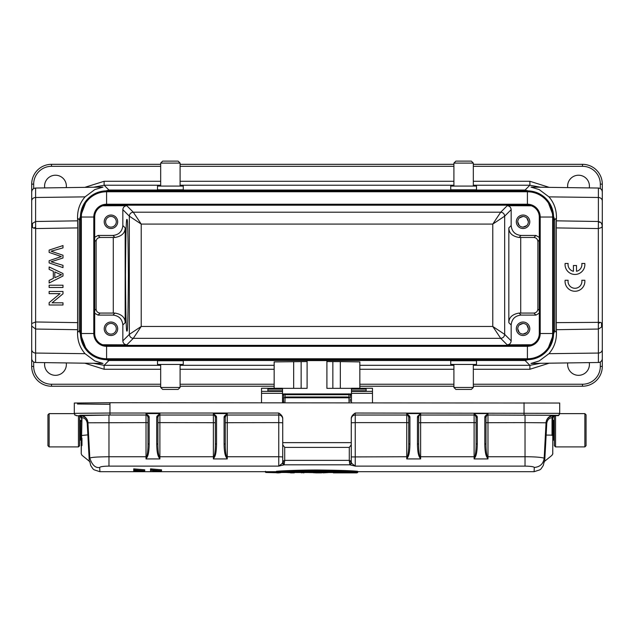<?xml version="1.0" encoding="UTF-8"?>
<svg xmlns="http://www.w3.org/2000/svg" width="634" height="634" viewBox="0 0 634 634"><rect width="100%" height="100%" fill="white"/><g stroke="black" fill="none" stroke-linecap="round" stroke-linejoin="round"><path stroke-width="0.95" d="M517.701 221.781C518.026 218.54 519.809 216.757 523.05 216.432C526.291 216.757 528.074 218.54 528.399 221.781C528.074 225.015 526.291 226.798 523.05 227.131C519.809 226.798 518.026 225.015 517.701 221.781L519.27 225.561M523.05 227.131L526.83 225.561M528.399 221.781L526.83 217.993M523.05 216.432L519.27 217.993M517.701 328.769C518.026 325.527 519.809 323.744 523.05 323.419C526.291 323.744 528.074 325.527 528.399 328.769C528.074 332.002 526.291 333.785 523.05 334.118C519.809 333.785 518.026 332.002 517.701 328.769L519.27 332.549M523.05 334.118L526.83 332.549M528.399 328.769L526.83 324.98M523.05 323.419L519.27 324.98M539.296 313.117L535.952 315.098L521.069 315.098L519.04 313.069L533.931 313.069C536.253 312.76 537.577 311.445 537.894 309.107L537.894 241.435C537.584 239.105 536.261 237.782 533.931 237.473L519.04 237.473L521.069 235.452L535.952 235.452L539.296 237.425M531.3 205.788L507.2 205.709C509.593 205.955 510.909 207.278 511.162 209.664L511.162 225.546L508.833 227.875C508.896 233.074 512.296 236.276 519.04 237.473M519.04 313.069C512.296 314.274 508.896 317.468 508.833 322.674L511.162 324.996L511.162 340.878C510.909 343.263 509.593 344.587 507.2 344.841L531.3 344.753M110.95 216.432A5.349 5.349 0 0 1 116.299 221.781A5.349 5.349 0 0 1 110.95 227.131A5.349 5.349 0 0 1 105.601 221.781A5.349 5.349 0 0 1 110.95 216.432M523.05 215.045A6.736 6.736 0 0 1 529.786 221.781A6.736 6.736 0 0 1 523.05 228.517A6.736 6.736 0 0 1 516.314 221.781A6.736 6.736 0 0 1 523.05 215.045M511.162 225.546C511.789 231.521 515.093 234.818 521.069 235.452M511.162 209.664L504.672 216.162L504.672 334.38L492.784 326.462L492.784 224.079L504.664 216.162C504.41 213.777 503.087 212.461 500.709 212.2L492.784 224.079L141.216 224.079L141.216 326.462L133.291 338.342L500.709 338.342L507.2 344.841M110.95 323.419A5.349 5.349 0 0 1 116.299 328.769A5.349 5.349 0 0 1 110.95 334.118A5.349 5.349 0 0 1 105.601 328.769A5.349 5.349 0 0 1 110.95 323.419M102.7 344.753L126.8 344.841L133.291 338.342C130.937 338.057 129.613 336.741 129.328 334.38L141.216 326.462L492.784 326.462L500.709 338.342C503.063 338.057 504.387 336.741 504.672 334.38L511.162 340.878M523.05 322.032A6.736 6.736 0 0 1 529.786 328.769A6.736 6.736 0 0 1 523.05 335.505A6.736 6.736 0 0 1 516.314 328.769A6.736 6.736 0 0 1 523.05 322.032M521.069 315.098C515.093 315.724 511.789 319.021 511.162 324.996M507.2 205.709L500.709 212.2L133.291 212.2L141.216 224.079L129.328 216.162L129.328 334.38L122.837 340.878L122.837 324.996C122.211 319.021 118.907 315.724 112.931 315.098L98.048 315.098L94.704 313.259M94.704 237.282L98.048 235.452L112.931 235.452L114.96 237.473L100.069 237.473C97.684 237.726 96.36 239.042 96.106 241.435L96.106 309.107C96.36 311.5 97.684 312.816 100.069 313.069L114.96 313.069C121.704 314.274 125.104 317.468 125.167 322.674L125.167 227.875L122.837 225.546L122.837 209.664C123.091 207.278 124.407 205.955 126.8 205.709L102.7 205.788M527.409 359.676L527.409 345.411A11.887 11.887 0 0 0 539.296 333.524L553.561 333.524A26.152 26.152 0 0 1 527.409 359.676L106.591 359.676A26.152 26.152 0 0 1 80.439 333.524L80.439 217.026L94.704 217.026A11.887 11.887 0 0 1 106.591 205.139L527.409 205.139A11.887 11.887 0 0 1 539.296 217.026L539.296 333.524A11.887 11.887 0 0 1 527.409 345.411L106.591 345.411A11.887 11.887 0 0 1 94.704 333.524L94.704 217.026A11.887 11.887 0 0 1 106.591 205.139L106.591 204.227L527.409 204.227A12.791 12.791 0 0 1 540.2 217.026L539.296 217.026A11.887 11.887 0 0 0 527.409 205.139L527.409 191.777A25.249 25.249 0 0 1 552.658 217.026L540.2 217.026L540.2 333.524A12.791 12.791 0 0 1 527.409 346.315L106.591 346.315A12.791 12.791 0 0 1 93.8 333.524L93.8 217.026A12.791 12.791 0 0 1 106.591 204.227L106.591 191.777L527.409 191.777L527.409 190.874A26.152 26.152 0 0 1 553.561 217.026L552.658 217.026L552.658 333.524A25.249 25.249 0 0 1 527.409 358.765L106.591 358.765A25.249 25.249 0 0 1 81.342 333.524L81.342 217.026A25.249 25.249 0 0 1 106.591 191.777L106.591 190.874L527.409 190.874M110.95 215.045A6.736 6.736 0 0 1 117.686 221.781A6.736 6.736 0 0 1 110.95 228.517A6.736 6.736 0 0 1 104.214 221.781A6.736 6.736 0 0 1 110.95 215.045M110.95 322.032A6.736 6.736 0 0 1 117.686 328.769A6.736 6.736 0 0 1 110.95 335.505A6.736 6.736 0 0 1 104.214 328.769A6.736 6.736 0 0 1 110.95 322.032M114.96 237.473C121.704 236.276 125.104 233.074 125.167 227.875M112.931 235.452C118.907 234.818 122.211 231.521 122.837 225.546M126.8 344.841C124.407 344.587 123.091 343.263 122.837 340.878M160.679 364.463L160.679 387.445L162.661 389.427L178.114 389.427L180.096 387.445L180.096 364.463M473.321 387.445L453.904 387.445L455.886 389.427L471.339 389.427L473.321 387.445L473.321 364.463M126.935 330.75C126.253 333.896 125.762 315.407 125.484 275.275C125.762 235.135 126.253 216.646 126.935 219.8C127.624 216.646 128.108 235.135 128.385 275.275C128.108 315.407 127.624 333.896 126.935 330.75M80.439 217.026A26.152 26.152 0 0 1 106.591 190.874M553.561 333.524L553.561 217.026M453.904 387.445L453.904 364.463M157.509 364.463L183.266 364.463L183.266 360.754L157.509 360.754L157.509 364.463M450.734 364.463L476.491 364.463L476.491 360.754L450.734 360.754L450.734 364.463M602.3 349.524L602.3 324.41L602.3 349.524A3.962 3.535 180 0 1 598.393 353.059L598.353 323.38L600.406 322.349L601.555 322.983L602.3 324.41L602.3 366.412A19.812 19.812 0 0 1 582.487 386.225L473.321 386.225M453.904 386.225L359.843 386.225M274.157 386.225L180.096 386.225M160.679 386.225L51.512 386.225A19.812 19.812 0 0 1 31.7 366.412L31.7 226.132L32.445 227.558L35.663 228.565L77.728 227.907L77.562 332.446C77.396 340.609 79.884 347.686 85.043 353.677L94.807 360.952L103.017 363.44L35.607 362.497A3.962 3.962 0 0 1 31.7 358.535M473.321 186.079L473.321 163.096L471.339 161.115L455.886 161.115L453.904 163.096L453.904 186.079M66.269 362.925A10.897 10.897 0 0 1 55.475 375.328A10.897 10.897 0 0 1 44.729 362.632M589.271 362.632A10.897 10.897 0 0 1 578.525 375.328A10.897 10.897 0 0 1 567.731 362.925M549.187 363.187L529.881 369.273L473.321 369.273M160.679 369.273L104.119 369.273L84.813 363.187M598.353 323.38L598.337 228.565L601.563 227.543L602.3 226.132L602.3 324.41L601.555 327.112L601.555 322.983M160.679 164.325L51.512 164.325A19.812 19.812 0 0 0 31.7 184.137L31.7 226.132L31.7 210.884L31.7 226.132L32.445 223.43L35.607 221.496L35.647 227.162L33.594 228.2M32.072 326.375L35.607 329.046L77.649 329.704M600.43 222.193L598.393 222.257L598.393 221.496L600.43 222.193L601.563 223.437L602.3 226.132L602.3 184.137A19.812 19.812 0 0 0 582.487 164.325L473.321 164.325M531.015 363.44L539.209 360.944L548.957 353.677C554.116 347.686 556.604 340.609 556.438 332.446L556.351 329.704L598.393 329.046L601.555 327.112M602.3 358.535A3.962 3.962 0 0 1 598.393 362.497L598.393 353.059L548.957 353.677M180.096 186.079L180.096 163.096L178.114 161.115L162.661 161.115L160.679 163.096L160.679 186.079M473.321 163.096L453.904 163.096M93.475 363.306L104.119 365.311L160.679 365.311M77.728 322.635L35.663 321.977L32.072 323.372M35.647 227.162L35.607 362.497M473.321 365.311L529.881 365.311L540.453 363.314M556.351 329.704L556.272 322.635L600.414 322.349M556.272 322.635L556.272 227.907L598.337 228.565L598.393 222.257M602.3 201.018L602.3 192.007C602.07 189.621 600.77 188.306 598.393 188.044L530.983 187.101L539.193 189.59L548.957 196.865L598.393 197.483A3.962 3.535 0 0 1 602.3 201.018M453.904 164.325L180.096 164.325M180.096 163.096L160.679 163.096M77.562 332.446L79.218 330.782L86.684 350.483M92.905 355.809L108.929 360.5L525.071 360.5L529.881 365.311L529.881 369.273M102.985 187.101L94.791 189.598L85.043 196.865C79.884 202.856 77.396 209.933 77.562 218.104L77.728 227.907M552.8 330.782L554.782 330.782L547.332 350.459M540.231 356.316L525.071 360.5L525.071 359.676M556.272 227.907L556.351 220.838L598.393 221.496L598.393 188.044M44.729 187.918A10.897 10.897 0 0 1 55.475 175.222A10.897 10.897 0 0 1 66.269 187.616M567.731 187.616A10.897 10.897 0 0 1 578.525 175.222A10.897 10.897 0 0 1 589.271 187.918M476.491 186.079L450.734 186.079L450.734 189.788L476.491 189.788L476.491 186.079M81.2 330.782L79.218 330.782L79.218 219.76L86.668 200.082M93.769 194.234L108.929 190.042L525.071 190.042L540.231 194.226M84.813 187.355L104.119 181.276L104.119 185.231L93.547 187.236M547.332 200.082L554.782 219.76L554.782 330.782L556.438 332.446M552.8 219.76L554.782 219.76L556.438 218.104L556.351 220.838M556.438 218.104C556.604 209.933 554.116 202.856 548.957 196.865M540.525 187.236L529.881 185.231L529.881 181.276L549.187 187.355M183.266 186.079L157.509 186.079L157.509 189.788L183.266 189.788L183.266 186.079M160.679 387.445L180.096 387.445M62.996 245.556L49.127 250.105L49.127 252.419L61.324 256.564L49.127 260.717L49.127 262.912L62.996 267.619L62.996 265.337L51.069 261.787L62.996 257.99L62.996 255.256L51.069 251.215L62.996 247.878L62.996 245.556M58.891 273.793L61.538 274.72L54.825 277.724L54.825 271.915L58.891 273.793M62.996 273.547L49.127 266.962L49.127 269.371L53.327 271.257L53.327 278.429L49.127 280.434L49.127 283.018L62.996 275.996L62.996 273.547M62.996 287.487L62.996 285.221L49.127 285.221L49.127 287.487L62.996 287.487M62.996 293.804L62.996 291.466L49.127 291.466L49.127 293.645L60.032 293.645L49.127 302.656L49.127 304.994L62.996 304.994L62.996 302.814L52.107 302.814L62.996 293.804M568.119 263.459A6.934 6.934 0 0 0 573.429 271.304L573.429 265.519L576.504 265.519L576.504 271.304A6.934 6.934 0 0 0 581.814 263.459L584.81 263.459A9.906 9.906 0 0 1 574.967 274.451A9.906 9.906 0 0 1 565.116 263.459L568.119 263.459M584.81 280.26A9.906 9.906 0 0 1 574.967 291.252A9.906 9.906 0 0 1 565.116 280.26L568.119 280.26A6.934 6.934 0 0 0 574.967 288.28A6.934 6.934 0 0 0 581.814 280.26L584.81 280.26M553.561 420.366L552.769 421.158L552.769 439.386L554.354 440.178L554.354 445.726L554.354 415.769L554.354 420.366L553.561 420.366L553.561 440.17M552.769 422.347L552.769 417.877M81.231 439.378L81.231 438.189M81.231 421.158L80.439 420.366L80.439 440.178L81.231 439.386M346.172 397.764L346.172 396.987A3.962 0.658 0 0 1 348.922 397.169M283.715 401.37L283.715 402.725L283.715 401.37A3.962 0.658 180 0 0 283.564 401.544L283.564 397.637A3.962 0.658 0 0 1 283.715 397.463M285.078 397.122A3.962 0.658 0 0 1 287.527 396.987L287.527 397.764M346.172 396.987L287.527 396.987M283.564 401.544L283.564 402.725M274.316 472.481L357.101 472.481C341.306 470.88 292.702 470.872 276.915 472.481L357.6 472.179C341.433 470.523 292.567 470.523 276.4 472.179L276.4 471.308C281.084 470.832 298.86 470.016 317 470.008C338.001 470.222 351.537 470.658 357.6 471.308L357.6 472.179M272.549 472.615L274.514 472.164M271.209 472.306L272.747 472.298M135.779 470.357L133.734 470.357L133.734 471.387L141.533 470.967L135.779 470.967L135.779 470.19M144.726 470.832L144.718 469.794L133.734 468.859L133.734 469.881L144.726 470.832L133.734 471.387M135.779 470.705L141.54 470.705L133.734 469.881M150.543 469.881L161.535 470.84L150.543 471.593L158.5 470.793L150.543 470.198L150.535 468.859L161.527 469.81L161.535 470.84M150.535 470.571L150.535 471.593M150.535 469.168L150.535 470.198M150.543 471.387L150.535 470.357L155.124 470.293M299.137 472.544L287.21 472.481M333.001 472.544L328.674 472.544M308.52 472.544L304.249 472.544M301.174 472.544L297.061 472.544M276.4 472.544L276.4 471.696L99.887 471.696L94.078 469.802L92.929 468.835L90.702 465.475L90.012 462.479M343.319 472.481L347.321 472.481M355.222 472.481L357.647 472.56L356.712 472.885L333.389 472.877L335.418 472.481M357.647 472.56L357.647 471.696M356.712 472.885L354.826 472.877M351.537 472.671L343.517 472.877M339.142 472.671L333.389 472.877M335.822 472.877L339.158 472.393M347.131 472.877L351.482 472.393M318.625 472.56L313.545 472.758L318.656 472.877M323.76 472.409L328.436 472.568L323.261 472.861L328.895 472.243M323.982 472.734L308.782 472.568M308.821 472.568L308.362 472.243M303.932 472.568L301.491 472.568L303.932 472.885L304.249 472.243M301.491 472.885L301.174 472.481M294.263 472.877L281.147 472.251M279.61 472.346L279.293 472.885L276.844 472.885L276.527 472.409M280.981 472.568L276.527 472.243M297.061 472.243L293.986 472.243M265.488 471.696L265.488 472.164L276.4 472.425M341.235 471.981L292.781 471.981M285.593 472.306L348.407 472.306L286.306 471.981M282.724 461.996L282.724 444.814L284.706 447.398L349.294 447.398L349.294 460.371L350.642 460.95L349.516 462.717L349.873 464.817L351.656 463.359L351.181 461.536L351.141 463.026L349.873 464.817L284.127 464.817L282.724 462.297A1.981 1.957 0 0 0 282.819 462.883L282.724 462.051M349.294 460.339L349.516 462.709M418.638 422.704L418.638 417.014L417.449 417.323L417.624 416.276L418.749 416.356A1.981 1.981 180 0 1 420.619 415.024L420.619 413.566L418.749 416.356L418.638 422.704L474.113 422.616L474.113 456.749L475.278 457.019L474.113 458.921L474.842 456.757C475.722 453.397 476.134 449.086 476.094 443.824L476.094 417.014L474.113 413.566L487.982 413.566L486.001 417.014L486.001 443.824L484.812 444.133C484.907 450.536 485.581 454.832 486.817 457.019L487.253 456.757L487.982 458.921L486.817 457.019M407.916 457.019C409.144 454.903 409.81 450.608 409.921 444.133L408.732 443.824C408.771 449.086 408.359 453.397 407.48 456.757L406.751 456.749L406.751 458.921L407.48 456.757L407.916 457.019L406.751 458.921L420.619 458.921L419.454 457.019L420.619 456.749L420.619 415.032A1.981 1.981 0 0 0 418.638 417.014L418.638 443.824C418.599 449.11 419.011 453.421 419.89 456.757L420.619 458.921L420.619 456.749L474.113 456.749L474.113 458.921L487.982 458.921L487.982 415.032A1.981 1.981 180 0 0 486.112 416.356L484.986 416.276L484.812 417.323L484.812 444.133M525.031 415.032L525.031 422.616L546.04 422.799A7.925 7.925 180 0 1 553.95 415.286L487.982 415.032L487.982 413.566L484.986 416.276M475.278 457.019C476.506 454.895 477.172 450.6 477.283 444.133L476.094 443.824M418.638 443.824L417.449 444.133C417.544 450.544 418.218 454.84 419.454 457.019M408.732 443.824L408.732 417.014L406.751 413.566L420.619 413.566L417.624 416.276M351.276 422.783L355.238 422.616L355.238 415.032A3.962 3.962 -0 0 0 351.276 418.995A3.962 3.962 180 0 1 355.238 415.024L406.751 415.024L406.751 413.566L409.746 416.276L409.921 417.323L408.732 417.014L408.732 422.704L406.751 422.616L406.751 456.749L351.276 456.924L351.276 442.746M477.283 417.323L476.094 417.014L476.094 422.704L474.113 422.616L474.113 415.032A1.981 1.981 180 0 1 475.983 416.356L477.109 416.276L477.283 417.323L477.283 444.133M486.001 443.824L486.001 443.824C485.961 449.11 486.373 453.421 487.253 456.757L525.031 456.749C534.391 456.742 540.77 457.209 544.186 458.152L544.178 458.295M552.769 447.818L552.769 417.624L552.032 417.647C549.123 417.996 547.372 419.851 546.77 423.211L546.143 435.075L545.414 434.956L545.272 437.666L546.04 423.092C546.191 419.248 548.529 416.768 553.062 415.666L554.75 415.722A1.981 1.981 -0 0 0 553.006 416.768L552.769 417.624A1.981 1.981 180 0 1 554.75 415.642M534.105 471.672L534.296 467.456C533.725 466.656 530.634 466.212 525.031 466.117L525.031 422.616L486.001 422.704L486.001 417.014L484.812 417.323M284.127 464.833L278.762 466.117L282.344 463.359L284.127 464.817L284.706 460.371L283.517 460.863L283.065 463.486M282.724 444.814L282.724 442.643L351.276 442.643L351.276 444.814L349.294 447.398M408.732 417.014A1.981 1.981 -0 0 0 406.751 415.032L355.238 415.032L355.238 413.027C352.48 414.858 351.165 416.728 351.276 418.63L351.276 442.643M80.993 416.768A1.981 1.981 -0 0 0 79.25 415.722L80.993 416.768L81.231 417.624A1.981 1.981 180 0 0 79.25 415.642L80.05 415.286A7.925 7.925 180 0 1 87.96 422.799L146.018 422.616L146.018 458.921L146.747 456.757L147.183 457.019L146.018 458.921L159.887 458.921L158.722 457.019L159.887 456.749L159.887 422.616L157.906 422.704L157.906 417.014L156.717 417.323L156.891 416.276L158.017 416.356A1.981 1.981 180 0 1 159.887 415.024L159.887 413.566L157.906 417.014L157.906 443.824C157.866 449.11 158.278 453.421 159.158 456.757L159.887 458.921L159.887 456.749L214.11 456.757C214.989 453.397 215.401 449.086 215.362 443.824L215.362 417.014L213.381 413.566L213.381 458.921L214.11 456.757L214.546 457.019L213.381 458.921L227.249 458.921L227.249 413.566L225.268 417.014L225.268 443.824L224.079 444.133C224.174 450.536 224.848 454.832 226.084 457.019L226.52 456.757L227.249 458.921L226.084 457.019M282.724 442.643L282.724 418.987A3.962 3.962 180 0 0 278.762 415.024L278.762 422.616L225.268 422.704L225.268 417.014A1.981 1.981 -0 0 1 227.249 415.032L278.762 415.032L278.762 413.027C281.488 414.826 282.812 416.689 282.724 418.63L282.724 418.987A3.962 3.962 -0 0 0 278.762 415.032L227.249 415.032A1.981 1.981 180 0 0 225.379 416.356L224.254 416.276L224.079 417.323L224.079 444.133M214.546 457.019C215.774 454.895 216.44 450.6 216.551 444.133L216.551 417.323L216.376 416.276L213.381 413.566L227.249 413.566L224.254 416.276M216.551 444.133L215.362 443.824M157.906 443.824L156.717 444.133C156.812 450.544 157.486 454.84 158.722 457.019M89.965 461.623L90.004 462.305L89.267 460.894L87.23 423.211C86.636 419.851 84.877 418.004 81.968 417.647L80.05 415.627L80.938 415.666C85.384 416.72 87.722 419.201 87.96 423.092L89.814 458.152C91.312 457.162 98.175 456.876 108.969 456.749L146.747 456.757C147.627 453.397 148.039 449.086 147.999 443.824L147.999 417.014L146.018 413.566L159.887 413.566L156.891 416.276M349.049 402.725L348.874 394.586M285.126 394.586L284.951 402.725M350.277 395.244L350.285 397.772L283.715 397.772L283.715 396.155M283.715 395.996L283.715 395.315M283.715 402.725L283.715 401.568M552.769 441.795L552.769 438.189M49.135 446.907L49.135 413.63L74.297 413.63L74.297 412.639L74.907 415.183M79.646 415.928A1.981 1.981 180 0 1 80.993 416.934L80.835 416.475M79.25 415.642L109.959 415.024L109.959 413.027L74.297 413.344A1.981 1.981 -0 0 0 76.278 415.325M278.762 413.027L109.959 413.027L109.959 402.725L74.297 403.042L74.297 413.344M109.959 402.725L559.703 403.042L559.703 413.344L355.238 413.027M559.703 413.828L558.641 415.5L559.703 413.344A1.981 1.981 -0 0 1 557.722 415.325L487.982 415.024A1.981 1.981 -0 0 0 486.001 417.014M79.646 416.007A1.981 1.981 0 0 1 81.231 417.949L81.231 417.695M81.231 441.288L81.231 443.578M81.231 453.73L81.968 417.647L80.938 415.666M109.959 415.024L146.018 415.032L146.018 413.566L149.014 416.276L149.188 417.323L147.999 417.014A1.981 1.981 -0 0 0 146.018 415.032L108.969 415.032L108.969 466.109C103.374 466.212 100.291 466.656 99.704 467.456C95.433 468.169 92.136 465.071 89.822 458.152L88.578 434.797L81.96 435.471M81.96 445.567L81.96 438.197M81.627 417.616L81.231 448.087M147.183 457.019C148.411 454.903 149.077 450.608 149.188 444.133L147.999 443.824M147.999 417.014L147.999 422.704L147.999 417.014M225.268 443.824L225.268 443.824C225.228 449.11 225.641 453.421 226.52 456.757L278.762 456.749L278.762 466.117L108.969 466.117M558.641 415.5L554.75 415.722L553.006 416.768M553.165 416.475L553.006 416.934A1.981 1.981 180 0 1 554.354 415.928M552.04 435.455L552.769 435.13L552.769 453.73M552.04 435.122L546.143 435.075L544.733 460.894L543.996 462.305M350.285 401.481L350.285 399.087M350.285 396.155L350.285 395.981C350.594 395.196 350.111 394.483 348.827 393.841M99.704 467.456L99.895 471.672M282.724 442.746L282.724 460.886M282.344 463.359L282.724 462.297M350.967 463.43L350.99 461.401M351.141 463.034L351.141 461.433M351.276 444.814L351.276 462.004M351.656 463.359L355.238 466.117L349.873 464.833M545.272 437.666L544.186 458.152C543.362 463.834 540.065 466.941 534.296 467.456M265.488 472.164L276.567 472.718L265.804 472.481L265.488 471.292M279.61 472.362L267.152 472.481M586.054 442.548L586.054 417.988M584.865 413.63L584.865 446.915L586.054 445.726L586.054 414.818L584.865 413.63L559.703 413.63M308.14 396.987L325.86 396.987M351.474 388.341L326.906 388.341L326.906 360.603L307.094 360.603L307.094 388.341L282.526 388.341M340.331 388.341L340.331 361.61L326.906 361.562M340.331 361.61L359.843 361.911L359.843 388.254M274.157 388.254L274.157 361.911L307.094 361.562M282.526 389.141L267.865 389.141L267.865 391.21L267.865 390.79L282.526 390.79L282.526 388.254L261.525 388.254L261.525 402.725M351.474 391.376L351.474 388.254L372.475 388.254L372.475 391.376L351.474 391.376L351.474 402.725M366.135 391.202L351.474 391.21L366.135 391.21L366.135 389.141L351.474 389.141M282.526 390.79L282.526 402.725M267.865 391.202L282.526 391.21L267.865 391.202M372.475 391.376L372.475 402.725M47.946 442.548L47.946 417.988M49.135 413.63L47.946 414.818L47.946 445.726L49.135 446.915L78.457 446.915L79.646 445.726L79.646 440.178L80.439 440.178M79.646 445.726L79.646 415.769L79.646 420.366L80.439 420.366M537.894 241.435L539.296 240.024M535.952 235.452L533.931 237.473M520.72 313.069L520.72 237.473M533.931 313.069L535.952 315.098M539.296 310.517L537.894 309.107M508.833 227.875L508.833 322.674M105.498 205.186L528.502 205.186M100.069 237.473L98.048 235.452M94.704 240.024L96.106 241.435M528.502 345.356L105.498 345.356M96.106 309.107L94.704 310.517M98.048 315.098L100.069 313.069M106.591 359.676L106.591 345.411A11.887 11.887 0 0 1 94.704 333.524L80.439 333.524M113.28 237.473L113.28 313.069M126.8 205.709L133.291 212.2C130.913 212.461 129.59 213.777 129.328 216.162L122.837 209.664M114.96 313.069L112.931 315.098M122.837 324.996L125.167 322.674M51.512 386.225L51.512 384.244L160.679 384.244M473.321 384.244L582.487 384.244L582.487 386.225M180.096 384.244L274.157 384.244M359.843 384.244L453.904 384.244M51.512 384.244A17.831 17.831 0 0 1 33.681 366.412L31.7 366.412M582.487 384.244A17.831 17.831 0 0 0 600.319 366.412L602.3 366.412M180.096 365.311L274.157 365.311M359.843 365.311L453.904 365.311M453.904 369.273L359.843 369.273M274.157 369.273L180.096 369.273M108.929 359.676L108.929 360.5L104.119 365.311L104.119 369.273M600.319 361.974L600.319 366.412M33.681 366.412L33.681 361.974M31.7 349.524A3.962 3.535 0 0 0 35.607 353.059L85.043 353.677M32.445 227.558L32.445 223.43M160.679 166.306L51.512 166.306L51.512 164.325A19.812 19.812 0 0 0 31.7 184.137L33.681 184.137L33.681 188.575M600.319 188.575L600.319 184.137L602.3 184.137A19.812 19.812 0 0 0 582.487 164.325L582.487 166.306L473.321 166.306M31.7 210.884L31.7 192.007C31.93 189.621 33.23 188.306 35.607 188.044L35.607 197.483A3.962 3.535 180 0 0 31.7 201.018M77.649 220.838L35.607 221.496L35.607 197.483L85.043 196.865M77.562 218.104L79.218 219.76L81.2 219.76M51.512 166.306A17.831 17.831 0 0 0 33.681 184.137M600.319 184.137A17.831 17.831 0 0 0 582.487 166.306M453.904 166.306L180.096 166.306M108.929 190.874L108.929 190.042L104.119 185.231L160.679 185.231M525.071 190.874L525.071 190.042L529.881 185.231L473.321 185.231M104.119 181.276L160.679 181.276M180.096 181.276L453.904 181.276M473.321 181.276L529.881 181.276M453.904 185.231L180.096 185.231M274.506 472.322L276.4 472.322M293.415 472.885L294.303 472.568M476.094 417.014A1.981 1.981 -0 0 0 474.113 415.032L420.619 415.032L474.113 415.024L474.113 413.566L477.109 416.276M417.449 417.323L417.449 444.133M525.031 466.117L355.238 466.117L355.238 422.616L406.751 422.616L406.751 415.032A1.981 1.981 180 0 1 408.621 416.356L409.746 416.276M409.921 444.133L409.921 417.323M544.17 458.279L546.04 422.799L546.77 423.211M552.032 435.114L552.032 417.647L553.062 415.666M552.372 417.616L553.95 415.286M349.294 460.371L284.706 460.371L284.706 447.398M282.724 456.924L278.762 456.749L278.762 422.616L282.724 422.783M225.268 417.014L224.079 417.323M215.362 422.704L159.887 422.616L159.887 415.032L213.381 415.032A1.981 1.981 -0 0 1 215.362 417.014L216.551 417.323M157.906 417.014A1.981 1.981 0 0 1 159.887 415.032L213.381 415.032A1.981 1.981 180 0 1 215.251 416.356L216.376 416.276M156.717 417.323L156.717 444.133M77.467 404.009L109.959 404.294M79.646 415.817A1.981 1.728 180 0 1 80.51 416.173M524.041 402.725L524.041 415.024M553.474 416.435L554.354 416.419L553.474 416.435M79.646 416.419L80.526 416.435L79.646 416.419M87.23 423.211L87.96 423.092L88.657 436.287M149.014 416.276L147.888 416.356A1.981 1.981 180 0 0 146.018 415.024L146.018 422.616L147.999 422.704M80.05 415.286L108.969 415.032M149.188 444.133L149.188 417.323M557.722 415.325L554.75 415.722M554.354 415.817A1.981 1.728 0 0 0 553.49 416.173M554.354 416.007A1.981 1.981 0 0 0 552.769 417.949C553.704 416.237 554.314 415.579 554.591 415.975M555.543 446.907L555.543 415.722M282.526 393.936L284.626 393.936M285.189 393.936L348.811 393.936M349.374 393.936L351.474 393.936M282.526 394.705L283.834 394.705M285.126 394.705L348.874 394.705M350.166 394.705L351.474 394.705M332.85 361.562L332.85 388.341M293.669 361.61L293.669 388.341M301.15 388.341L301.15 361.562M282.526 391.376L261.525 391.376M261.525 393.31L282.526 393.31M351.474 393.31L372.475 393.31M351.474 390.79L366.135 390.79M78.457 446.907L78.457 415.722M598.393 362.497L530.983 363.44M35.607 188.044L103.017 187.101M88.031 438.197L88.752 438.197L88.031 438.197M333.936 472.885L333.373 472.877M319.417 472.885L317.721 472.885M321.565 472.885L319.481 472.885M317.745 472.885L315.692 472.885M293.28 472.885L290.586 472.885M285.633 472.306L291.315 472.037M348.367 472.306L316.231 471.53M315.502 471.53L296.712 471.839M81.231 417.949C80.138 416.15 79.527 415.492 79.409 415.975M283.715 395.988C283.406 395.188 283.889 394.475 285.173 393.841M76.278 415.722L79.25 415.722M89.275 461.195L81.96 455.267L81.231 453.73L81.231 448.515M558.134 415.682L557.722 415.722M552.769 448.642C552.539 457.954 553.363 451.559 552.04 455.267L544.725 461.195L543.98 462.574M90.004 462.273L89.307 461.227M357.6 471.696L534.113 471.696L539.883 469.834L541.087 468.811L543.306 465.451L543.988 462.479M280.632 472.687L279.578 472.702M584.865 446.915L555.543 446.915L554.354 445.726"/></g></svg>
